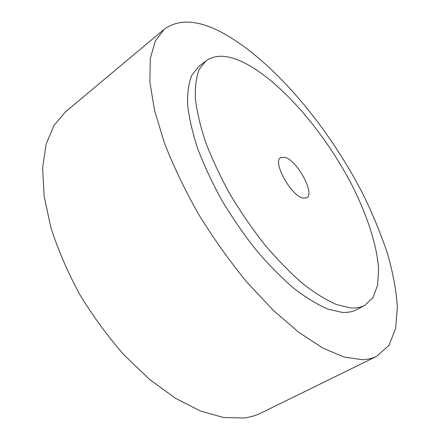 <?xml version="1.0" encoding="UTF-8"?>
<svg xmlns="http://www.w3.org/2000/svg" width="440" height="440" viewBox="0 0 440 440"><rect width="100%" height="100%" fill="white"/><g stroke="black" fill="none" stroke-linecap="round" stroke-linejoin="round"><path stroke-width="0.66" d="M285.241 157.399L280.632 157.531C272.162 161.425 290.769 195.608 302.858 198.088L306.812 197.83C315.145 193.672 297.55 160.974 285.241 157.399M350.411 307.918C356.01 308.341 360.789 307.489 364.755 305.377L373.098 297.429L377.658 285.01L378.587 268.989C376.992 245.097 367.158 215.254 351.984 185.218C324.88 132.732 281.391 81.647 244.288 62.799C228.278 54.797 215.485 54.164 205.898 60.896L199.287 69.278C196.235 76.956 194.931 86.779 195.382 98.747C196.928 111.854 200.404 126.517 205.816 142.742C212.311 159.605 220.468 176.902 230.269 194.645C240.856 212.251 252.351 228.954 264.754 244.745C277.398 259.644 289.982 272.541 302.517 283.437C314.738 292.969 326.068 300.009 336.518 304.557L350.411 307.918M205.898 60.896L198.677 66.567L191.906 75.059C188.733 82.792 187.308 92.659 187.632 104.649C189.052 117.766 192.406 132.413 197.698 148.599C204.078 165.407 212.13 182.633 221.843 200.277C232.348 217.784 243.777 234.372 256.135 250.036C268.747 264.803 281.331 277.579 293.882 288.349C306.136 297.759 317.526 304.684 328.048 309.133L342.078 312.361C347.743 312.725 352.6 311.828 356.642 309.672L364.755 305.377M362.329 359.689C367.752 359.502 372.543 358.38 376.701 356.329L388.911 345.428L395.681 328.389L397.381 306.631C396.22 290.268 392.964 272.712 387.613 253.957C381.238 234.845 373.302 215.457 363.798 195.806C329.17 127.501 273.592 60.654 222.448 32.808C198.396 19.844 178.976 18.667 164.191 29.282L155.281 41.041L150.298 58.597L149.875 81.824L154.484 110.193L164.318 142.731C173.415 166.078 184.855 189.943 198.638 214.324C213.51 238.425 229.592 261.03 246.879 282.15L273.075 310.112L298.815 332.321L322.861 348.062L344.262 357.11L362.329 359.689M164.191 29.282L65.45 111.903L53.922 125.499L46.079 144.304L42.62 168.031L44.094 196.048L50.809 227.348C57.866 249.442 67.436 271.678 79.519 294.069C92.846 316.019 107.718 336.347 124.141 355.053L149.644 379.456L175.516 398.31L200.519 411.043L223.608 417.527L243.975 418C250.25 417.186 255.954 415.514 261.091 412.99L376.701 356.329"/></g></svg>
